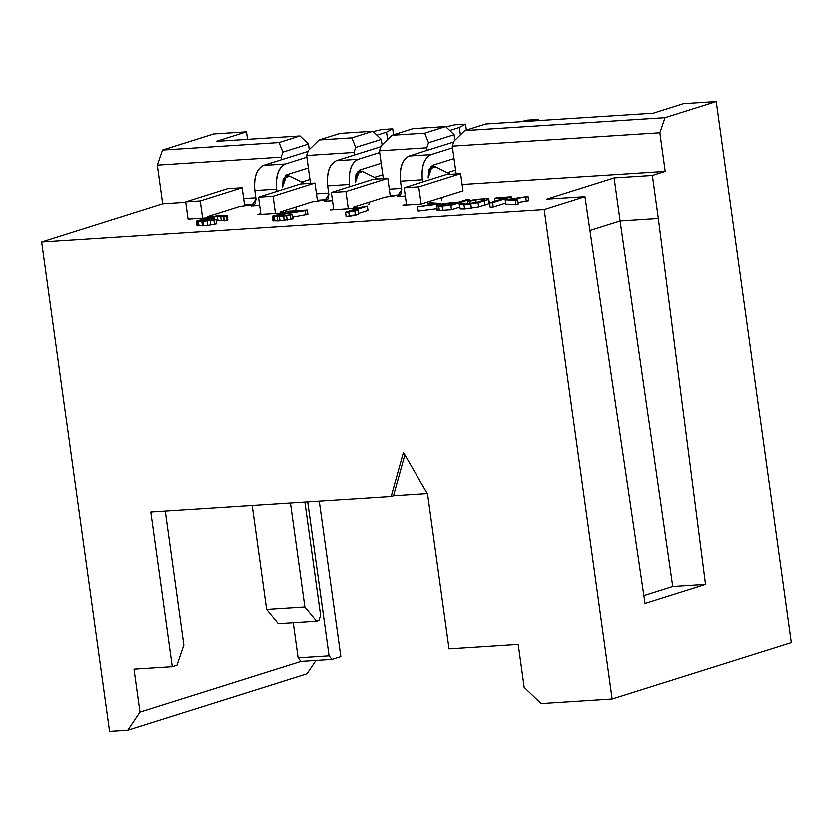 <?xml version="1.0" encoding="UTF-8"?>
<svg xmlns="http://www.w3.org/2000/svg" width="833" height="833" viewBox="0 0 833 833"><rect width="100%" height="100%" fill="white"/><g stroke="black" fill="none" stroke-linecap="round" stroke-linejoin="round"><path stroke-width="1.25" d="M318.862 620.595L320.59 615.566L304.868 502.216L320.59 615.566L318.862 620.595L316.54 621.324L318.862 620.595M290.425 503.153L304.847 607.08L316.54 621.324L278.295 623.792L266.602 609.537L252.18 505.61L266.602 609.537L304.847 607.08L290.425 503.153M298.089 657.893L329.045 655.904L307.689 502.039L329.045 655.904L331.961 659.465L301.005 661.454L298.089 657.893L293.216 622.824L298.089 657.893L301.005 661.454L139.975 712.153L301.005 661.454L331.961 659.465L340.812 656.675L331.961 659.465L329.045 655.904L298.089 657.893M134.019 669.201L139.975 712.153L134.019 669.201L172.254 666.744L150.804 512.139L391.166 496.655L403.422 452.538L427.589 494.313L449.039 648.917L518.241 644.461L524.196 687.402L541.148 703.635L612.172 699.064L544.23 209.499L41.65 241.872L109.581 731.436L127.793 730.27L139.975 712.153L127.793 730.27L109.581 731.436L41.65 241.872L544.23 209.499L612.172 699.064L541.148 703.635L524.196 687.402L518.241 644.461L449.039 648.917L427.589 494.313L403.422 452.538L391.166 496.655L150.804 512.139L172.254 666.744L134.019 669.201M176.908 665.275L172.254 666.744L176.908 665.275L183.833 645.169L176.908 665.275M165.246 511.212L183.833 645.169L165.246 511.212M620.127 220.86L589.681 230.439L620.127 220.86L672.783 586.619L705.561 584.506L645.054 603.55L584.995 196.671L544.23 209.499L584.995 196.671L645.054 603.55L705.561 584.506L658.362 218.392L705.561 584.506L672.783 586.619L620.127 220.86L658.362 218.392L620.127 220.86L614.16 177.908L620.127 220.86M393.499 495.927L391.166 496.655L393.499 495.927L427.267 493.75L393.499 495.927L404.859 455.026L393.499 495.927M791.35 642.66L612.172 699.064L791.35 642.66L716.265 101.564L665.067 117.672L659.882 132.759L665.244 171.411L652.406 175.451L658.362 218.392L652.406 175.451L614.16 177.908L546.76 199.129L584.995 196.671L546.76 199.129L614.16 177.908L652.406 175.451L665.244 171.411L659.882 132.759L452.288 146.129L454.016 141.1L464.762 130.583L665.067 117.672L716.265 101.564L683.487 103.667L653.239 113.194L485.712 123.982L464.762 130.583L485.712 123.982L653.239 113.194L683.487 103.667L716.265 101.564L791.35 642.66M456.151 173.951L452.288 146.129L456.151 173.951M299.974 135.946L308.449 144.067L309.22 149.628L308.449 144.067L299.974 135.946L216.205 141.35L299.974 135.946L279.024 142.547L299.974 135.946M340.031 133.374L372.809 131.26L381.285 139.382L382.055 144.942L381.285 139.382L372.809 131.26L340.031 133.374L319.091 139.965L340.031 133.374M412.866 128.678L445.645 126.564L454.12 134.686L454.891 140.246L454.12 134.686L445.645 126.564L412.866 128.678L391.926 135.269L412.866 128.678M216.205 141.35L246.464 131.822L213.685 133.936L162.487 150.055L279.024 142.547L282.845 152.127L308.449 144.067L282.845 152.127L281.117 157.156L281.481 159.738L281.117 157.156L157.291 165.132L162.654 203.783L41.65 241.872L162.654 203.783L185.717 202.294L162.654 203.783L157.291 165.132L281.117 157.156L282.845 152.127L279.024 142.547L162.487 150.055L157.291 165.132L162.487 150.055L213.685 133.936L246.464 131.822L216.205 141.35M301.64 182.073L309.938 179.459L301.64 182.073M310.47 183.333L306.617 155.511L308.345 150.481L319.091 139.965L351.87 137.851L372.809 131.26L351.87 137.851L355.691 147.441L381.285 139.382L355.691 147.441L353.952 152.46L354.317 155.053L353.952 152.46L306.617 155.511L310.47 183.333M374.475 177.377L382.774 174.763L374.475 177.377M383.315 178.647L379.452 150.825L381.181 145.796L391.926 135.269L424.705 133.155L445.645 126.564L424.705 133.155L428.526 142.745L454.12 134.686L428.526 142.745L426.798 147.774L427.152 150.357L426.798 147.774L379.452 150.825L383.315 178.647M447.311 172.691L455.609 170.078L447.311 172.691M462.128 184.489L665.244 171.411L462.128 184.489M397.102 196.546L400.704 194.412L401.673 189.747L400.475 181.167C399.424 167.985 402.308 159.603 409.138 156.031C402.183 159.457 399.299 167.829 400.475 181.167L422.331 179.761L422.643 181.979L422.331 179.751C421.154 166.423 424.039 158.051 430.984 154.626L409.138 156.031L453.714 141.995L409.138 156.031L430.984 154.626L452.527 147.837L430.984 154.626C424.164 158.197 421.269 166.579 422.331 179.751L400.475 181.167L401.673 189.757L397.143 196.546L405.317 196.015L397.102 196.546L399.163 195.901M400.309 194.922L384.94 197.182L353.525 207.073L358.596 208.011L353.525 207.073L384.94 197.182L400.309 194.922M358.429 208.073L330.076 209.895L333.596 208.781L330.076 209.895L333.721 209.656L331.336 192.485L373.226 179.293L387.793 178.356L390.177 195.536L400.35 194.88L390.177 195.536L387.793 178.356L373.226 179.293L331.336 192.485L333.721 209.656L348.288 208.719L345.903 191.548L331.336 192.485L345.903 191.548L387.793 178.356L345.903 191.548L348.288 208.719L358.429 208.073M401.485 188.393L389.292 189.185L401.485 188.393M324.266 201.242L327.869 199.097L328.827 194.443L327.64 185.853L328.827 194.443L324.308 201.232L332.471 200.711L324.266 201.242L326.328 200.586M327.473 199.608L312.094 201.878L280.679 211.769L285.761 212.707L257.241 214.591L260.76 213.477L257.241 214.591L260.875 214.352L258.501 197.171L300.38 183.989L314.947 183.052L317.331 200.232L327.504 199.576L317.331 200.232L314.947 183.052L300.38 183.989L258.501 197.171L260.875 214.352L275.442 213.415L273.068 196.234L258.501 197.171L273.068 196.234L314.947 183.052L273.068 196.234L275.442 213.415L285.761 212.748L280.679 211.769L312.094 201.878L327.473 199.608M328.639 193.089L316.457 193.87L328.639 193.089M251.42 205.928L255.023 203.793L255.991 199.139L251.462 205.928L259.636 205.397L251.42 205.928L253.492 205.282M254.638 204.304L239.258 206.563L207.844 216.455L208.687 216.403L208.635 217.08L208.687 216.403L207.844 216.455L239.258 206.563L254.638 204.304M205.47 217.923L188.039 219.048L185.655 201.867L227.544 188.674L242.111 187.737L244.496 204.918L254.669 204.262L244.496 204.918L242.111 187.737L227.544 188.674L185.655 201.867L200.222 200.93L242.111 187.737L200.222 200.93L185.655 201.867L188.039 219.048L202.606 218.1L200.222 200.93L202.606 218.1L205.47 217.923M255.804 197.785L243.611 198.566L255.804 197.785M421.123 204.033L402.912 205.199L406.431 204.095L402.912 205.199L406.556 204.97L404.172 187.789L446.061 174.607L460.628 173.67L463.013 190.84L421.123 204.033L463.013 190.84L460.628 173.67L418.739 186.852L421.123 204.033L418.739 186.852L404.172 187.789L406.556 204.97L421.123 204.033M226.93 219.745L227.784 219.891L227.045 220.537L224.556 220.495M224.254 220.318L216.174 220.693L224.254 220.318M216.59 223.692L207.719 225.254L197.577 225.701L207.719 225.254L216.59 223.692L215.997 219.391L205.428 220.672L200.159 220.412L213.352 218.173L207.438 218.256L210.853 217.049L220.63 216.018L226.441 216.236L227.18 215.601L226.337 215.455L210.791 216.653L204.158 218.475L206.001 218.85L196.39 221.057L202.898 221.328L215.997 219.391L216.59 223.692M307.877 214.237L292.831 216.986L307.877 214.237L307.283 209.947L287.614 211.207L285.636 211.832L300.932 210.843L278.566 214.466L272.318 216.163L279.378 216.403L290.342 214.997L277.389 215.934L276.535 215.789L277.431 215.237L307.283 209.947L305.305 210.562L305.898 214.862L305.305 210.562L280.107 214.664L280.263 215.851L280.107 214.664L277.431 215.237L277.524 215.934L277.431 215.237L276.639 215.487L281.908 215.747L292.477 214.466L293.07 218.767L277.795 220.839L272.912 220.453L279.971 220.693L293.07 218.756L292.477 214.466L290.342 214.997L290.946 219.298L290.342 214.997L286.573 215.643L287.177 219.933L286.573 215.643L283.595 216.028L284.199 220.328L283.595 216.028L279.378 216.403L279.971 220.693L279.378 216.403L277.191 216.538L277.795 220.839L277.191 216.538L274.317 216.632L274.911 220.922L274.317 216.632L272.922 216.518L273.516 220.818L272.318 216.163L272.912 220.453L272.318 216.163L273.359 215.695L300.932 210.843L285.636 211.832L285.834 213.29L285.636 211.832L287.614 211.207L307.283 209.947L307.877 214.237M367.967 210.364L358.461 213.363L367.967 210.364L367.374 206.074L364.094 206.282L345.476 212.144L354.806 210.853L357.982 209.854L351.932 210.936L367.374 206.074L367.967 210.364M358.575 214.143L346.08 216.434L345.476 212.144L364.094 206.282L367.374 206.074L351.932 210.936L357.982 209.854L358.575 214.143L357.982 209.854L354.806 210.853L355.399 215.143L358.575 214.143M436.867 208.625L418.218 211.009L436.867 208.625M451.507 209.645L439.345 210.385L437.283 209.854L439.345 210.385L451.507 209.645L459.587 207.105L451.507 209.645L450.913 205.355L469.52 199.493L466.438 199.691L458.868 202.075L444.416 203.419L436.679 205.553L438.741 206.095L450.913 205.355L451.507 209.645M488.804 202.804L488.846 203.7L478.631 206.876L464.595 208.885L460.139 208.812L464.595 208.885L478.631 206.876L488.846 203.7L488.804 202.804M505.641 203.054L493.261 206.959L490.168 207.157L493.261 206.959L505.641 203.054M528.622 200.732L518.074 202.502L528.622 200.732L528.028 196.442L528.622 200.732M518.282 203.991L516.012 204.71L505.777 204.064L505.183 199.764L528.028 196.442L525.758 197.161L526.352 201.451L525.758 197.161L509.473 199.222L517.689 199.701L518.282 203.991L517.689 199.701L515.419 200.409L516.012 204.71L518.282 203.991M516.012 204.71L515.419 200.409L505.183 199.764L505.777 204.064L516.012 204.71M505.183 199.764L515.419 200.409L517.689 199.701L509.473 199.222L528.028 196.442L505.183 199.764M496.718 197.744L494.521 198.431L505.995 197.692L489.575 202.867L492.657 202.658L511.275 196.807L496.718 197.744L511.275 196.807L511.524 198.556L511.275 196.807L492.657 202.658L493.261 206.959L492.657 202.658L489.575 202.867L490.168 207.157L489.575 202.867L505.995 197.692L494.521 198.431L494.896 201.19L494.521 198.431L496.718 197.744M459.545 204.522L460.212 203.471L463.814 203.096L463.231 203.877L466.168 203.918L476.997 202.273L484.587 199.847L484.525 199.191L481.443 199.17L475.862 199.826L476.226 202.45L475.862 199.826L481.443 199.17L484.525 199.191L484.587 199.847L476.997 202.273L466.168 203.918L463.231 203.877L463.814 203.096L460.212 203.471L459.545 204.522L463.991 204.585L478.038 202.575L488.253 199.399L488.211 198.514L475.549 199.42L467.417 201.107L475.862 199.826L469.885 201.107L470.218 203.523L469.885 201.107L467.417 201.107L467.792 203.793L467.417 201.107L475.549 199.42L488.211 198.514L488.846 203.7L488.253 199.399L484.483 200.899L485.077 205.189L484.483 200.899L478.038 202.575L478.631 206.876L478.038 202.575L470.78 203.866L471.384 208.167L470.78 203.866L463.991 204.585L464.595 208.885L463.991 204.585L459.545 204.522L460.139 208.812L459.191 204.262L460.139 208.812M450.018 204.856L440.511 205.157L445.52 203.71L456.671 202.763L450.018 204.856L456.671 202.763L450.653 203.148L450.851 204.595L450.653 203.148L445.52 203.71L445.717 205.137L445.52 203.71L441.761 204.574L441.865 205.366L441.761 204.574L440.511 205.157L441.355 205.376L450.018 204.856M430.234 202.742L427.954 203.46L436.148 203.939L417.625 206.709L440.397 203.408L430.234 202.742L440.397 203.408L440.511 204.241L440.397 203.408L438.262 204.075L438.377 204.845L438.262 204.075L417.625 206.709L418.218 211.009L417.625 206.709L436.148 203.939L427.954 203.46L428.162 204.949L427.954 203.46L430.234 202.742M488.211 198.514L488.253 199.399M463.814 203.096L463.939 203.97L463.814 203.096L463.231 203.877M484.587 199.847L484.525 199.191M481.443 199.17L481.693 200.972L481.443 199.17M466.438 199.691L469.52 199.493L469.677 200.566L469.52 199.493L450.913 205.355L442.115 205.918L442.708 210.218L442.115 205.918L438.741 206.095L439.345 210.385L438.741 206.095L436.752 206.001L437.346 210.291L436.679 205.553L438.502 204.803L444.426 203.419L458.868 202.075L466.438 199.691M440.511 205.157L441.355 205.376M355.399 215.143L354.806 210.853L348.756 211.936L349.35 216.226L355.399 215.143M349.35 216.226L348.756 211.936L345.476 212.144L346.08 216.434L349.329 216.226M224.306 220.714L223.713 216.413L224.306 220.714L227.045 220.537L226.441 216.236L227.045 220.537L227.68 220.193L227.086 215.903L220.63 216.018L209.51 217.33L207.438 218.256L213.352 218.173L200.159 220.412L213.862 219.922L196.984 221.411L196.39 221.057L198.212 220.339L206.001 218.85L204.158 218.475L206.782 217.507L216.205 215.914L226.337 215.455L227.18 215.601L227.784 219.891M222.963 215.966L223.556 220.266L222.963 215.966M220.63 216.018L221.224 220.318L220.63 216.018M217.351 216.236L217.944 220.526L217.351 216.236M214.227 216.528L214.633 219.485L214.227 216.528M212.738 216.726L212.936 218.204L212.738 216.726M210.853 217.049L211.03 218.319L210.853 217.049M209.51 217.33L209.656 218.361L209.51 217.33M207.927 217.829L208 218.35L207.927 217.829M213.352 218.173L213.54 219.548L213.352 218.173M211.759 218.673L211.926 219.829L211.759 218.673M209.583 218.819L209.77 220.193L209.583 218.819M205.512 219.277L205.699 220.641L205.512 219.277M203.627 219.6L203.783 220.776L203.627 219.6M200.951 220.162L201.045 220.86L200.951 220.162M213.862 219.922L214.466 224.223L213.862 219.922M210.093 220.568L210.697 224.858L210.093 220.568M207.115 220.953L207.719 225.254L207.115 220.953M202.898 221.328L203.491 225.618L202.898 221.328M201.805 221.401L202.398 225.691L201.805 221.401M198.379 221.516L198.972 225.816L198.379 221.516M196.984 221.411L197.577 225.701L196.984 221.411M196.39 221.057L196.984 225.347L196.39 221.057M295.871 209.416L296.538 206.771L295.871 209.416M368.717 204.731L369.373 202.086L368.717 204.731M441.552 200.035L442.219 197.39L441.552 200.035M404.172 187.789L418.739 186.852L460.628 173.67L446.061 174.607L404.172 187.789M435.253 166.725L450.601 174.316L435.253 166.725L429.745 169.141L428.183 177.918L429.745 169.141L433.42 166.34L435.253 166.725M306.971 673.855L127.793 730.27L306.971 673.855L315.967 660.496L306.971 673.855M340.812 656.675L319.247 501.289L340.812 656.675M247.505 139.33L246.464 131.822L247.505 139.33M289.572 176.117L304.92 183.697L289.572 176.117L284.074 178.522L282.502 187.3L284.074 178.522L287.749 175.721L289.572 176.117M306.617 155.511L353.952 152.46L355.691 147.441L351.87 137.851L319.091 139.965L308.345 150.481L306.617 155.511M362.417 171.421L377.766 179.001L362.417 171.421L356.909 173.826L355.347 182.614L356.909 173.826L360.585 171.025L362.417 171.421M379.452 150.825L426.798 147.774L428.526 142.745L424.705 133.155L391.926 135.269L381.181 145.796L379.452 150.825M452.288 146.129L659.882 132.759L665.067 117.672L464.762 130.583L454.016 141.1L452.288 146.129M278.295 623.792L316.54 621.324L304.847 607.08L266.602 609.537L278.295 623.792M643.888 595.71L672.783 586.619L643.888 595.71M207.948 217.236L207.844 216.455L207.948 217.236M244.6 205.636L244.496 204.918L244.6 205.636M280.867 213.061L280.679 211.769L280.867 213.061M317.435 200.951L317.331 200.232L317.435 200.951M353.702 208.375L353.525 207.073L353.702 208.375M390.271 196.255L390.177 195.536L390.271 196.255M428.152 177.929L432.473 165.361L454.016 158.572L432.473 165.361L428.797 169.797L428.152 177.929M255.991 199.139L254.804 190.549C253.742 177.367 256.626 168.984 263.457 165.413L308.033 151.377L263.457 165.413C256.512 168.839 253.617 177.21 254.804 190.549L255.991 199.139M535.952 120.754L538.389 119.442L527.456 120.15L520.719 121.733L527.456 120.15L538.389 119.442L535.952 120.754M538.545 120.587L538.389 119.442L538.545 120.587M276.962 191.361L276.65 189.143L254.804 190.549L276.65 189.143C275.473 175.805 278.357 167.433 285.313 164.007L263.457 165.413L285.313 164.007L306.846 157.229L285.313 164.007C278.482 167.579 275.598 175.961 276.65 189.143L276.962 191.361M308.335 167.964L286.802 174.743L283.126 179.178L282.47 187.31L286.802 174.743L308.335 167.964M386.533 132.135L392.707 128.823L381.785 129.531L373.132 131.562L381.785 129.531L392.707 128.823L393.53 134.769L392.707 128.823L386.533 132.135L376.901 135.175L386.533 132.135L387.564 139.548L386.533 132.135M327.64 185.853C326.588 172.67 329.472 164.299 336.293 160.717L380.879 146.691L336.293 160.717C329.347 164.143 326.463 172.525 327.64 185.853L349.496 184.447L349.798 186.665L349.496 184.447L327.64 185.853M355.306 182.614L359.637 170.047L381.181 163.268L359.637 170.047L355.962 174.493L355.306 182.614M460.399 134.852L459.379 127.449L449.737 130.479L459.379 127.449L465.543 124.138L454.62 124.835L445.967 126.876L454.62 124.835L465.543 124.138L459.379 127.449L460.399 134.852M379.692 152.533L358.148 159.311C351.318 162.883 348.433 171.265 349.496 184.447C348.309 171.119 351.193 162.737 358.148 159.311L336.293 160.717L358.148 159.311L379.692 152.533M466.365 130.073L465.543 124.138L466.365 130.073M488.784 198.837L489.377 203.127M436.482 205.824L437.075 210.114M433.42 166.34L430.682 166.517M360.585 171.025L357.846 171.202M287.749 175.721L285.011 175.898M281.335 213.029L281.21 212.123M354.181 208.344L354.056 207.438"/></g></svg>
